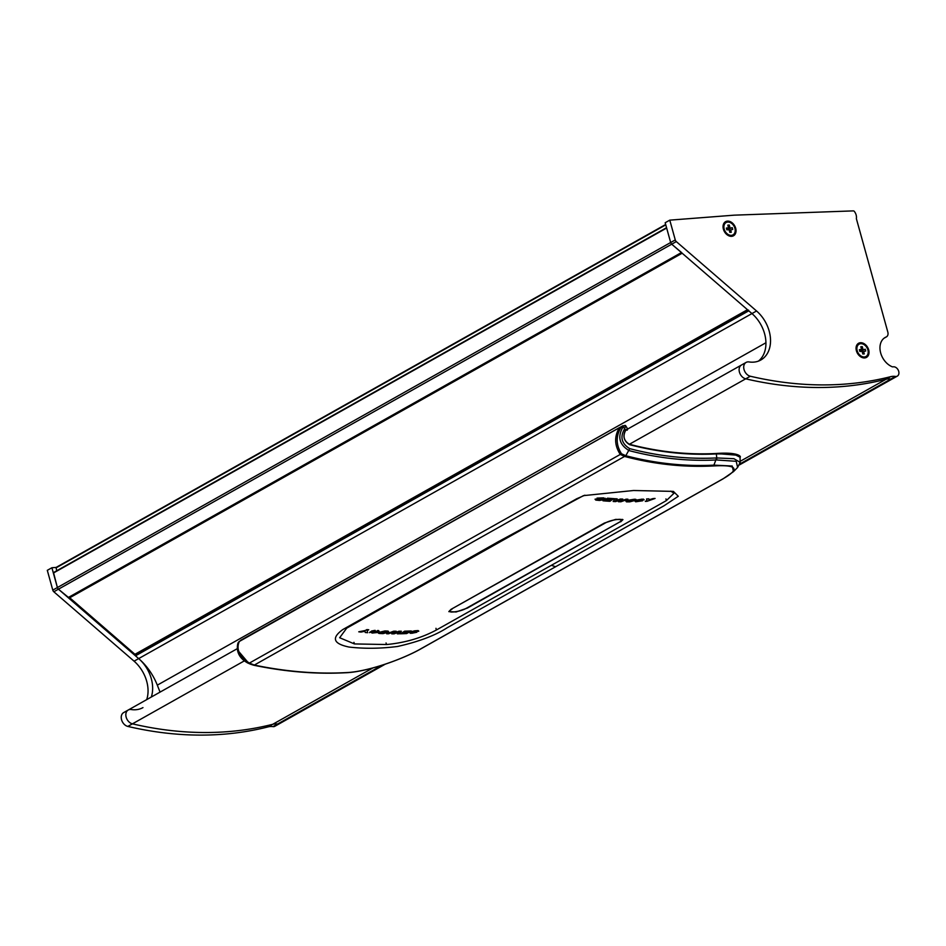 <?xml version="1.0" encoding="UTF-8"?>
<svg xmlns="http://www.w3.org/2000/svg" width="946" height="946" viewBox="0 0 946 946"><rect width="100%" height="100%" fill="white"/><g stroke="black" fill="none" stroke-linecap="round" stroke-linejoin="round"><path stroke-width="1.42" d="M56.121 567.423L51.9 567.742L47.3 570.332L52.787 590.127A2.566 1.868 60.6 0 0 53.827 591.782L134.072 661.171A31.064 22.633 -119.4 0 1 146.701 681.297A31.064 22.633 -119.4 0 1 146.701 699.626M51.9 567.742L57.387 587.537A2.566 1.868 60.6 0 0 58.427 589.192L138.672 658.593A31.064 22.633 -119.4 0 1 151.301 678.708A31.064 22.633 -119.4 0 1 151.301 697.036M142.964 707.608A31.064 22.633 -119.4 0 1 131.163 709.535A7.698 5.605 60.6 0 0 128.23 710.02A7.698 5.605 60.6 0 0 126.232 717.411A7.698 5.605 60.6 0 0 132.428 723.844A462.145 336.61 60.6 0 0 272.767 724.281A20.54 14.959 -119.4 0 1 277.568 724.033A5.132 3.737 60.6 0 0 279.448 723.702L274.848 726.292A5.132 3.737 60.6 0 1 272.968 726.623A20.54 14.959 -119.4 0 0 268.167 726.871A462.145 336.61 60.6 0 1 127.828 726.422A7.698 5.605 60.6 0 1 121.632 720.001A7.698 5.605 60.6 0 1 123.63 712.61L128.23 710.02A7.698 5.605 -119.4 0 0 126.232 717.411A7.698 5.605 -119.4 0 0 132.428 723.844L127.828 726.422M868.676 349.854A8.088 5.889 60.6 0 0 860.434 342.724A8.088 5.889 60.6 0 0 856.402 350.8A8.088 5.889 60.6 0 0 864.644 357.931A8.088 5.889 60.6 0 0 868.676 349.854M735.681 228.246A8.088 5.889 60.6 0 0 727.439 221.116A8.088 5.889 60.6 0 0 723.406 229.192A8.088 5.889 60.6 0 0 731.66 236.323A8.088 5.889 60.6 0 0 735.681 228.246M856.142 214.979A7.698 5.605 60.6 0 0 854.356 211.431A1.36 0.993 60.6 0 0 853.351 210.887L734.179 215.168L669.78 220.146L675.267 239.929A2.566 1.868 60.6 0 0 676.307 241.597L756.552 310.986A31.064 22.633 -119.4 0 1 769.181 331.1A31.064 22.633 -119.4 0 1 760.844 360A31.064 22.633 -119.4 0 1 749.043 361.94A7.698 5.605 60.6 0 0 746.11 362.413A7.698 5.605 60.6 0 0 744.112 369.815A7.698 5.605 60.6 0 0 750.308 376.236A462.145 336.61 60.6 0 0 890.647 376.674A20.54 14.959 -119.4 0 1 895.448 376.437A5.132 3.737 60.6 0 0 897.328 376.106A5.132 3.737 60.6 0 0 898.7 371.329A5.132 3.737 60.6 0 0 893.13 366.847A2.566 1.868 -119.4 0 1 892.09 366.717A16.685 12.156 -119.4 0 1 880.49 352.231A16.685 12.156 -119.4 0 1 885.16 337.474A16.685 12.156 -119.4 0 1 886.142 337.001A5.132 3.737 60.6 0 0 886.437 336.859A5.132 3.737 60.6 0 0 887.821 332.081L856.367 218.656A7.698 5.605 60.6 0 0 856.142 214.979M669.78 220.146L665.18 222.736L670.667 242.519A2.566 1.868 60.6 0 0 671.707 244.186L751.952 313.575A31.064 22.633 -119.4 0 1 764.581 333.69A31.064 22.633 -119.4 0 1 758.444 361.112M890.647 376.674L886.047 379.263A462.145 336.61 -119.4 0 1 840.746 386.666A462.145 336.61 -119.4 0 1 745.708 378.826A7.698 5.605 -119.4 0 1 739.512 372.405A7.698 5.605 -119.4 0 1 741.51 365.002A7.698 5.605 60.6 0 0 739.512 372.405A7.698 5.605 60.6 0 0 745.708 378.826A462.145 336.61 60.6 0 0 886.047 379.263A20.54 14.959 -119.4 0 1 890.848 379.027A5.132 3.737 60.6 0 0 892.728 378.696L739.559 464.853M68.656 597.588L58.427 589.192L53.827 591.782M740.139 461.352L886.047 379.263A20.54 14.959 -119.4 0 1 890.848 379.027A5.132 3.737 60.6 0 0 891.546 379.039A5.132 3.737 60.6 0 0 892.728 378.696L897.328 376.106M372.878 667.959L272.767 724.281A20.54 14.959 -119.4 0 1 277.568 724.033A5.132 3.737 60.6 0 0 278.266 724.057A5.132 3.737 60.6 0 0 279.448 723.702L385.128 664.246M268.167 726.871L272.767 724.281A462.145 336.61 -119.4 0 1 227.466 731.684A462.145 336.61 -119.4 0 1 132.428 723.844L244.257 660.923M756.552 310.986L138.672 658.593A51.344 37.402 -119.4 0 1 157.308 685.152L160.051 692.117M56.713 570.769L56.062 567.446L665.677 224.533M666.563 227.726L53.508 572.578L57.387 587.537A2.566 1.868 60.6 0 0 58.427 589.192L671.707 244.186A2.566 1.868 60.6 0 1 670.667 242.519L666.646 228.045L53.366 573.051M681.735 252.7L671.707 244.186L676.307 241.597M135.81 654.147L135.491 655.838L138.672 658.593L134.072 661.171M748.582 310.146L748.771 310.82L135.491 655.838M751.952 313.575L748.771 310.82M747.671 309.874L135.183 654.502L69.212 597.316M670.797 491.14L673.966 493.292L666.351 500.623L436.366 630.012C421.514 637.971 404.9 642.807 386.547 644.533L354.431 643.93L339.661 637.734L346.697 628.168L576.67 498.779L584.9 495.196M555.609 566.737L447.186 627.754C435.349 635.428 418.818 641.672 397.58 646.473C380.564 648.637 364.376 648.838 348.991 647.04C333.229 643.753 331.195 637.911 342.901 629.504L498.873 541.384L583.446 495.645L633.607 490.501L673.386 491.4L678.294 496.272L664.163 505.684L555.609 566.737L551.352 565.318M623.757 425.984L620.872 427.651A2.566 1.478 -140.4 0 0 619.441 427.616L239.314 641.471A2.566 1.868 35.2 0 0 238.9 641.849L239.314 641.471C235.944 649.193 239.291 656.406 249.377 663.087L254.32 665.073C285.988 671.648 316.496 674.155 345.858 672.618C368.006 671.861 403.682 658.712 420.97 648.731L722.661 479.007C740.434 468.873 737.265 464.521 713.166 465.976C683.982 467.43 654.573 464.297 624.963 456.551L620.257 454.435C614.427 445.365 614.155 436.425 619.441 427.616L625.046 425.357L625.661 425.7L624.691 428.68C619.831 436.946 621.51 443.603 629.729 448.652C658.889 456.279 687.86 459.378 716.619 457.947L713.899 465.136L732.216 466.011L733.493 471.628L737.632 467.43L736.213 461.305L716.359 459.957C687.47 461.388 658.392 458.278 629.102 450.615C619.346 444.715 617.289 436.886 622.929 427.143L623.757 425.984L625.625 425.641M627.352 429.697L625.543 430.536C622.657 436.39 623.911 440.978 629.315 444.301C658.499 451.94 687.47 455.002 716.217 453.501L738.637 455.345M733.493 471.628L723.063 478.853L421.372 648.578C402.83 659.256 366.788 672.121 345.373 672.76C315.929 674.309 285.361 671.79 253.658 665.215A2.566 1.372 -78.3 0 0 253.658 665.215A2.566 1.372 -78.3 0 0 254.32 665.073L625.814 455.724C655.377 463.445 684.738 466.579 713.899 465.136L713.166 465.976M249.377 663.087L620.257 454.435M716.217 453.501L716.311 453.477C738.826 451.821 741.463 456.871 740.056 457.237L733.836 454.08L716.666 453.903C687.884 455.404 658.889 452.33 629.669 444.691C623.875 441.155 622.503 436.283 625.543 430.063C627.671 428.42 628.215 428.467 627.174 430.217M716.619 457.947L733.93 458.704L740.162 462.346L737.632 467.43M627.706 429.023L625.72 425.795M629.729 448.652L625.791 455.724L621.487 453.749L620.316 454.411M620.872 427.651C615.763 436.283 615.964 444.987 621.487 453.749M237.493 649.997L247.71 662.98L250.371 664.139L248.845 663.394L237.493 649.997C238.38 655.353 241.786 659.681 247.71 662.98M254.297 665.062L250.371 664.139L253.623 665.204M240.426 640.454L623.012 425.688M620.718 521.814L622.941 519.614L615.68 519.389L604.352 523.079L451.041 609.33L448.842 611.636L456.126 611.967L467.395 608.065L620.623 521.483M416.737 631.431L416.737 631.431A469.074 341.66 -119.4 0 0 418.522 631.301L418.132 630.615L418.794 631.148M416.784 631.36L413.426 631.822A469.074 341.66 60.6 0 0 413.721 631.81L416.808 632.235L416.595 631.621L416.819 632.259L411.687 633.312L409.713 632.708A469.074 341.66 60.6 0 0 411.427 632.614L414.478 632.259A469.074 341.66 -119.4 0 1 414.301 632.295L411.179 631.727L414.608 630.84L418.782 631.124M413.426 631.822L413.426 631.822A469.074 341.66 60.6 0 0 413.709 631.786L416.595 631.621L416.819 632.259M410.458 633.371L409.713 632.708L410.458 633.371M409.701 632.685A469.074 341.66 60.6 0 0 411.415 632.59L412.598 632.744M412.598 632.72L414.963 632.425M411.948 632.425L411.191 631.751L411.948 632.425M411.179 631.727L414.608 630.84M414.596 630.816L418.12 630.592M386.654 633.737L393.713 631.218A469.074 341.66 60.6 0 0 396.197 631.254L394.281 633.087L398.893 631.254A469.074 341.66 60.6 0 0 401.352 631.242L399.188 633.796A469.074 341.66 -119.4 0 1 397.308 633.832L399.046 631.881L394.127 633.844A469.074 341.66 -119.4 0 1 391.75 633.844L393.808 631.857L388.463 633.796A469.074 341.66 -119.4 0 1 386.654 633.761L393.713 631.195A469.074 341.66 60.6 0 0 396.185 631.23L396.197 631.254M394.269 633.063L398.893 631.254M398.881 631.23A469.074 341.66 60.6 0 0 401.341 631.218M397.308 633.808L399.035 631.857M391.75 633.808L393.808 631.833M379.429 632.247L378.424 633.146L384.88 630.935L388.097 631.1L388.782 631.987L383.047 633.631L380.257 633.524C378.258 633.489 377.986 633.075 379.441 632.271L384.88 630.958M384.88 630.935L386.879 631.029M386.867 631.006L388.794 632.011L388.097 631.1M383.65 632.957L386.015 632.46L386.157 631.68L382.03 631.952L381.806 632.886L386.027 632.484L386.169 631.703L386.311 632.295M381.806 632.886L383.662 632.98M400.016 633.785L401.021 633.181L400.016 633.785A469.074 341.66 -119.4 0 0 406.662 633.572L411.262 630.982A469.074 341.66 60.6 0 1 404.616 631.195L403.587 631.774L404.616 631.195M401.033 633.205A469.074 341.66 60.6 0 0 405.881 633.075L406.65 632.638A469.074 341.66 -119.4 0 1 402.121 632.768L403.02 632.271A469.074 341.66 60.6 0 0 407.549 632.129L408.435 631.632A469.074 341.66 -119.4 0 1 403.587 631.774M402.121 632.744L403.02 632.271M403.008 632.247A469.074 341.66 60.6 0 0 407.537 632.105L408.388 631.632M404.604 631.171A469.074 341.66 60.6 0 0 411.262 630.958M401.021 633.181A469.074 341.66 60.6 0 0 405.881 633.04L406.603 632.638M377.371 631.443L377.371 631.443A469.074 341.66 -119.4 0 0 379.228 631.561L377.537 630.533L378.755 630.604M376.851 631.136L373.954 631.443A469.074 341.66 60.6 0 0 374.249 631.467L377.241 631.703L377.501 632.496L372.251 633.063L370.146 632.011A469.074 341.66 60.6 0 0 371.92 632.153L375.089 632.176A469.074 341.66 -119.4 0 1 374.9 632.165L372.464 631.975L371.612 631.017L375.113 630.379M373.942 631.42A469.074 341.66 60.6 0 0 374.249 631.443L377.229 631.68L377.513 632.519M370.146 632.011L369.484 632.638L370.134 631.987A469.074 341.66 60.6 0 0 371.92 632.129L374.616 632.567M374.604 632.543L375.586 632.413M370.974 631.597L371.612 630.994L370.962 631.585M371.612 630.994L375.101 630.355M365.262 632.496L365.038 631.218L365.262 632.496A469.074 341.66 -119.4 0 0 367.639 632.708L367.143 630.698L368.751 629.8A469.074 341.66 60.6 0 1 366.871 629.61L365.274 630.509L366.871 629.61M365.038 631.218L361.041 632.07A469.074 341.66 -119.4 0 1 358.771 631.822L365.274 630.509L358.759 631.798M366.871 629.587A469.074 341.66 60.6 0 0 368.739 629.776M645.326 501.368L646.934 500.493L645.338 501.404A469.074 341.66 -119.4 0 0 647.123 501.285L655.058 498.447A469.074 341.66 60.6 0 1 652.894 498.601A469.074 341.66 60.6 0 0 655.058 498.471M648.991 499.795L652.906 498.625L648.991 499.819L648.85 498.849A469.074 341.66 60.6 0 1 646.579 498.956A469.074 341.66 60.6 0 0 648.861 498.873M646.579 498.956L646.934 500.493L646.579 498.956M635.653 501.758L635.227 500.978A469.074 341.66 60.6 0 0 637.036 500.942L640.371 500.647A469.074 341.66 -119.4 0 1 640.087 500.682L637.178 500.73L636.942 500.02L642.109 499.133L644.108 499.819A469.074 341.66 -119.4 0 1 642.393 499.89L639.307 500.15A469.074 341.66 60.6 0 0 639.496 500.138L642.63 500.753M636.989 501.002L637.048 500.966A469.074 341.66 60.6 0 1 635.239 501.002L635.653 501.782L634.967 501.155M637.533 501.167L639.614 501.12M639.602 501.096L640.809 500.86M637.178 500.73L636.942 500.02L642.109 499.157L644.108 499.819M643.351 499.098L644.108 499.795M639.307 500.15L639.307 500.15A469.074 341.66 60.6 0 0 639.484 500.115L642.63 500.777L635.653 501.782M641.861 500.079L642.63 500.777M634.825 500.517L629.646 501.865L626.465 501.853L625.791 500.99L634.269 499.287C636.244 499.228 636.504 499.594 635.05 500.387L634.825 500.517M636.079 499.535L635.05 500.387C636.492 499.571 636.244 499.204 634.269 499.263L634.269 499.287M625.779 500.966L626.465 501.829L625.791 500.99L626.595 500.493L634.269 499.263M628.38 501.203L629.362 501.203L628.392 501.226L628.546 500.469L632.732 499.937M633.087 500.458L629.362 501.226L632.484 500.812L632.72 499.914M627.919 499.24L620.86 501.782A469.074 341.66 -119.4 0 1 618.377 501.711L620.28 499.819L615.657 501.605A469.074 341.66 -119.4 0 1 613.15 501.486L615.267 498.767A469.074 341.66 60.6 0 0 617.182 498.873L615.479 500.919L620.41 499.027A469.074 341.66 60.6 0 0 622.811 499.11L620.765 501.12L626.122 499.204A469.074 341.66 60.6 0 0 627.919 499.24L627.919 499.216A469.074 341.66 60.6 0 1 626.11 499.181L620.753 501.096M620.269 499.795L618.377 501.711M615.267 498.767L613.15 501.486M615.267 498.743A469.074 341.66 60.6 0 0 617.17 498.849L617.182 498.873M615.479 500.895L620.41 499.003A469.074 341.66 60.6 0 0 622.811 499.086L622.811 499.11M602.969 500.777L607.568 498.187L602.98 500.801A469.074 341.66 -119.4 0 0 609.827 501.297L610.856 500.73A469.074 341.66 60.6 0 1 605.866 500.375L606.764 499.878A469.074 341.66 -119.4 0 0 611.412 500.198L612.298 499.677A469.074 341.66 60.6 0 1 607.687 499.346M605.901 500.351A469.074 341.66 60.6 0 0 610.844 500.694L610.856 500.73M612.31 499.701A469.074 341.66 60.6 0 1 607.651 499.37L608.42 498.944A469.074 341.66 -119.4 0 0 613.41 499.287L614.427 498.684A469.074 341.66 60.6 0 1 607.568 498.187A469.074 341.66 60.6 0 0 614.427 498.708M597.151 499.299L600.651 499.358A469.074 341.66 -119.4 0 1 600.355 499.358L597.34 499.015L597.032 498.093L603.631 497.868L604.47 498.861A469.074 341.66 -119.4 0 1 602.685 498.696L599.504 498.577A469.074 341.66 60.6 0 0 599.693 498.601L602.153 498.861L602.992 499.831L599.504 500.458L595.826 500.103L595.33 499.086A469.074 341.66 60.6 0 0 597.21 499.287L597.151 499.322M597.73 499.618L598.617 499.725M598.605 499.701L601.112 499.689M597.34 499.015L597.032 498.093L603.631 497.868M603.631 497.844L604.47 498.838L605.133 498.211M599.492 498.554A469.074 341.66 60.6 0 0 599.693 498.577L602.141 498.838L603.004 499.855L603.643 499.252M595.826 500.103L595.058 499.228L595.826 500.103M595.058 499.204L595.318 499.062A469.074 341.66 60.6 0 0 597.21 499.263L597.21 499.287M451.892 609.283C444.064 613.611 459.614 612.393 466.555 608.16L619.867 521.896C627.766 517.781 612.216 518.999 605.215 523.032L451.502 609.07M725.783 222.748A7.06 5.144 60.6 0 0 725.476 222.901A7.06 5.144 60.6 0 0 723.95 230.552A7.06 5.144 60.6 0 0 730.773 235.696A7.06 5.144 60.6 0 0 732.393 235.211A7.06 5.144 60.6 0 0 732.689 235.022M731.388 235.353A7.06 5.144 60.6 0 0 733.008 234.868A7.06 5.144 60.6 0 0 734.534 227.229A7.06 5.144 60.6 0 0 727.711 222.074A7.06 5.144 60.6 0 0 726.079 222.558A7.06 5.144 60.6 0 0 724.565 230.197A7.06 5.144 60.6 0 0 731.388 235.353M729.342 230.635L730.667 230.079L731.27 232.278L729.827 232.385L729.224 230.197A1.786 1.301 60.6 0 1 728.645 229.701L726.871 229.831L726.374 228.045L728.148 227.915L726.599 228.873M729.271 230.375L732.712 229.381L732.216 227.596L727.273 229.772A1.431 1.041 60.6 0 0 727.025 229.488L727.19 229.476M727.285 228.447L726.906 229.393A1.431 1.041 60.6 0 1 727.025 229.488L732.216 227.596M726.717 229.263A1.431 1.041 60.6 0 1 726.906 229.393L729.874 227.229L729.26 225.042L728.266 226.756M728.148 227.915A1.786 1.301 60.6 0 1 728.432 227.347L727.817 225.148L729.26 225.042M731.27 232.278L729.721 231.995M858.779 344.368A7.06 5.144 60.6 0 0 858.46 344.521A7.06 5.144 60.6 0 0 856.946 352.16A7.06 5.144 60.6 0 0 863.769 357.316A7.06 5.144 60.6 0 0 865.389 356.831A7.06 5.144 60.6 0 0 865.685 356.642M864.384 356.973A7.06 5.144 60.6 0 0 866.004 356.488A7.06 5.144 60.6 0 0 867.529 348.849A7.06 5.144 60.6 0 0 860.694 343.694A7.06 5.144 60.6 0 0 859.074 344.178A7.06 5.144 60.6 0 0 857.561 351.817A7.06 5.144 60.6 0 0 864.384 356.973M862.338 352.243L863.651 351.699L864.266 353.899L862.823 354.005L862.22 351.806A1.786 1.301 60.6 0 1 861.64 351.309L859.867 351.451L859.37 349.665L861.144 349.523L859.595 350.481M862.267 351.995L865.708 351.001L865.212 349.216L860.257 351.392A1.431 1.041 60.6 0 0 860.02 351.108L860.186 351.096M860.281 350.067L859.902 351.001A1.431 1.041 60.6 0 1 860.02 351.108L865.212 349.216M859.713 350.871A1.431 1.041 60.6 0 1 859.902 351.001L862.87 348.849L862.255 346.65L861.262 348.376M861.144 349.523A1.786 1.301 60.6 0 1 861.428 348.968L860.813 346.768L862.255 346.65M864.266 353.899L862.717 353.615M675.267 239.929L52.787 590.127M382.054 665.251L272.968 726.623M750.308 376.236L629.397 444.265M895.448 376.437L739.938 463.918M886.142 337.001L884.25 338.065M765.929 342.759L157.308 685.152M665.771 224.852L55.932 567.931M681.416 252.57L68.136 597.588M748.215 310.347L135.302 655.152M134.746 654.419L747.482 309.709M69.425 597.931L682.161 253.221M716.465 459.945A2.566 1.655 88.1 0 0 716.749 457.947L716.311 453.477C687.576 454.967 658.629 451.904 629.48 444.277L629.669 444.691M629.315 444.301L629.48 444.277C623.911 440.954 622.622 436.366 625.602 430.501L624.691 428.68A2.566 1.561 -132.9 0 0 622.929 427.143M354.431 643.93L353.934 642.358M386.547 644.533L386.051 642.973M436.366 630.012L435.964 628.31M666.351 500.623L665.949 498.92M625.814 455.724A2.566 1.549 104.7 0 1 624.963 456.551M723.465 478.522L722.661 479.007L723.465 478.522M421.774 648.247L420.97 648.731M344.947 672.701L345.858 672.618L344.947 672.701M626.536 429.685L625.543 430.536M746.11 362.413L625.613 430.205M886.437 336.859L884.132 338.16M681.64 252.771L68.573 597.671M237.304 648.66L128.23 710.02M665.665 224.498L56.062 567.446M666.552 227.69L53.508 572.578M135.183 654.502L747.707 309.91M740.056 457.237L740.162 462.298M238.9 641.849C237.777 642.559 237.269 644.971 237.363 649.11M449.326 611.045L450.864 612.015C455.96 612.109 461.234 610.809 466.662 608.124L619.985 521.873L622.22 519.354M732.393 235.211L733.008 234.868M725.476 222.901L726.079 222.558M865.389 356.831L866.004 356.488M858.46 344.521L859.074 344.178"/></g></svg>
